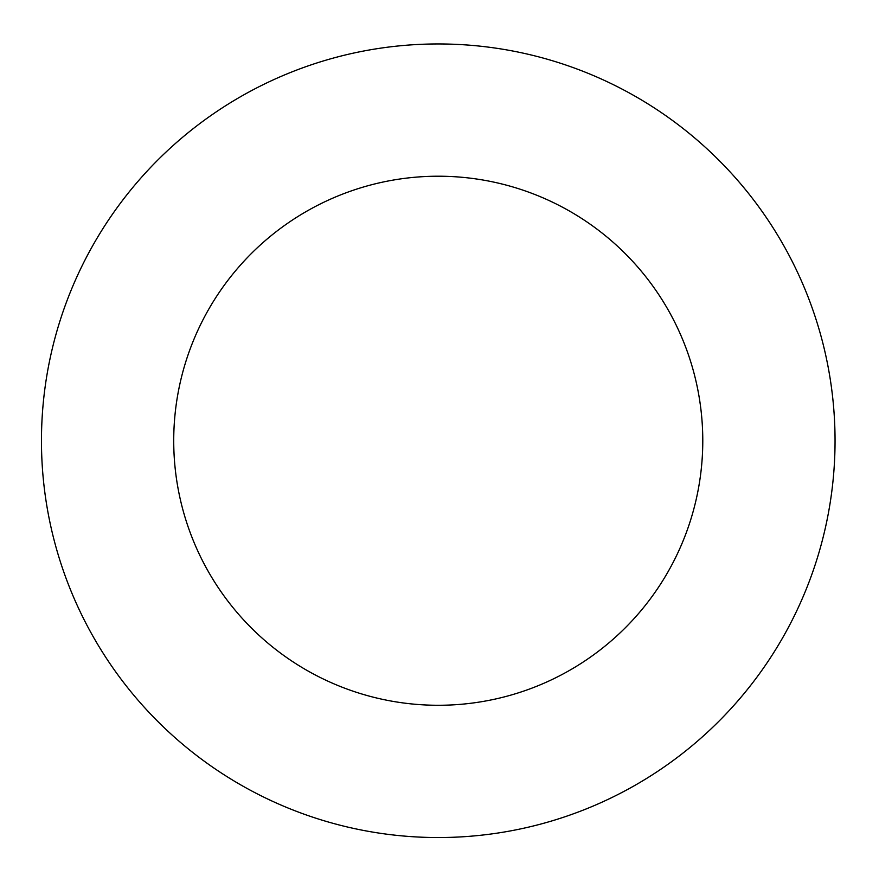 <?xml version="1.0" encoding="UTF-8"?>
<svg xmlns="http://www.w3.org/2000/svg" width="879" height="879" viewBox="0 0 879 879"><rect width="100%" height="100%" fill="white"/><g stroke="black" fill="none" stroke-linecap="round" stroke-linejoin="round"><path stroke-width="1.32" d="M702.782 440.753A264.535 264.535 0 0 0 305.991 211.652A264.535 264.535 0 0 0 305.991 669.842A264.535 264.535 0 0 0 702.782 440.753M835.05 440.753A396.803 396.803 0 0 0 239.857 97.108A396.803 396.803 0 0 0 239.857 784.387A396.803 396.803 0 0 0 835.05 440.753"/></g></svg>
